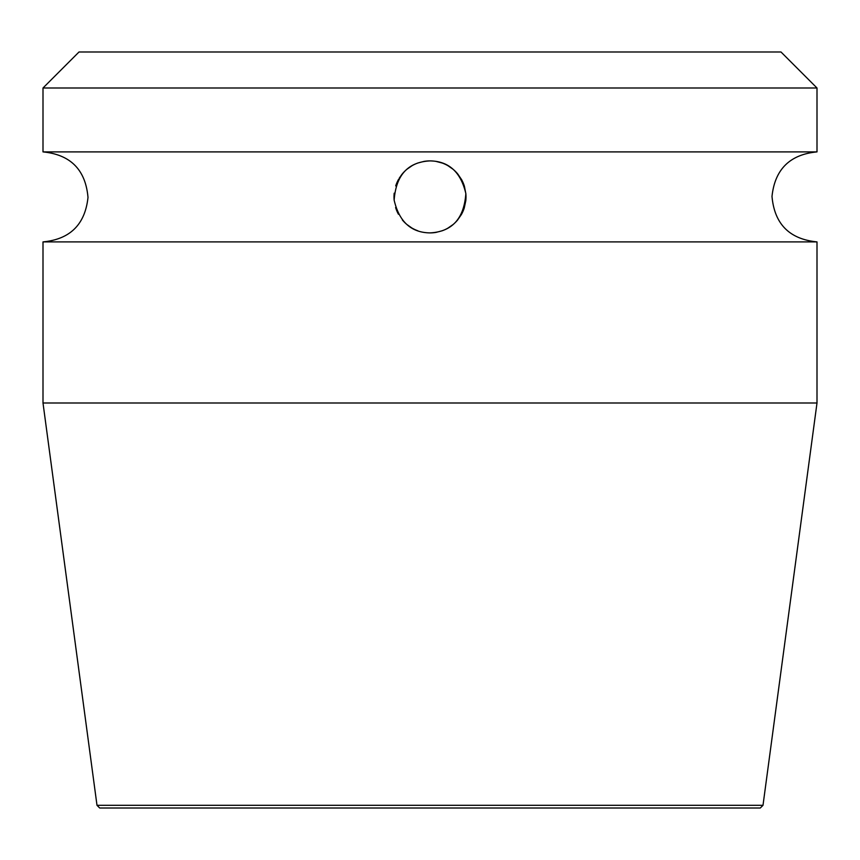 <?xml version="1.0" encoding="UTF-8"?>
<svg xmlns="http://www.w3.org/2000/svg" width="860" height="860" viewBox="0 0 860 860"><rect width="100%" height="100%" fill="white"/><g stroke="black" fill="none" stroke-linecap="round" stroke-linejoin="round"><path stroke-width="1.29" d="M817 87.999L43 87.999L79.002 51.998L780.998 51.998L817 87.999L817 151.898L43 151.898C70.574 154.639 85.57 169.818 87.999 197.413C85.086 224.481 70.09 239.306 43 241.897L43 402.996L817 402.996L817 241.897C789.437 239.166 774.441 223.998 772 196.413C774.892 169.334 789.899 154.499 817 151.898M430 160.895C448.856 161.175 460.799 172.075 465.851 193.597C464.024 218.655 452.07 231.759 430 232.899C411.134 232.619 399.18 221.708 394.149 200.176C395.998 175.128 407.941 162.035 430 160.895A36.002 36.002 0 0 0 423.958 161.411L417.842 163.013M417.799 163.034A36.002 36.002 0 0 0 412.08 165.679M406.92 169.269A36.002 36.002 0 0 0 402.383 173.806M398.567 179.342A36.002 36.002 0 0 0 395.718 185.9M394.192 193.177A36.002 36.002 0 0 0 394.149 200.176M395.6 207.518A36.002 36.002 0 0 0 398.449 214.248M402.329 219.924A36.002 36.002 0 0 0 406.93 224.535M412.123 228.147A36.002 36.002 0 0 0 417.842 230.781M412.144 165.636L407.017 169.194M402.48 173.698L401.932 174.354M401.824 174.494L399.223 178.224M406.834 224.449L411.779 227.943M430 232.899A36.002 36.002 0 0 0 436.041 232.393L442.158 230.781M442.201 230.77A36.002 36.002 0 0 0 447.931 228.115M453.091 224.525A36.002 36.002 0 0 0 457.627 219.988M461.433 214.441A36.002 36.002 0 0 0 464.282 207.883M465.808 200.606A36.002 36.002 0 0 0 465.851 193.597M464.389 186.254A36.002 36.002 0 0 0 461.54 179.536M457.66 173.86A36.002 36.002 0 0 0 453.059 169.259M447.866 165.647A36.002 36.002 0 0 0 442.147 163.013M447.856 228.158L452.994 224.6M457.531 220.095L461.368 214.57M464.239 208.023L465.798 200.756M465.862 193.747L464.432 186.405M461.605 179.665L457.756 173.967M453.156 169.334L447.942 165.69M442.201 163.034L436.041 161.411M43 241.897L817 241.897M43 87.999L43 151.898M96.997 805.304L99.695 808.002L760.304 808.002L763.003 805.304L96.997 805.304L43 402.996M763.003 805.304L817 402.996"/></g></svg>
